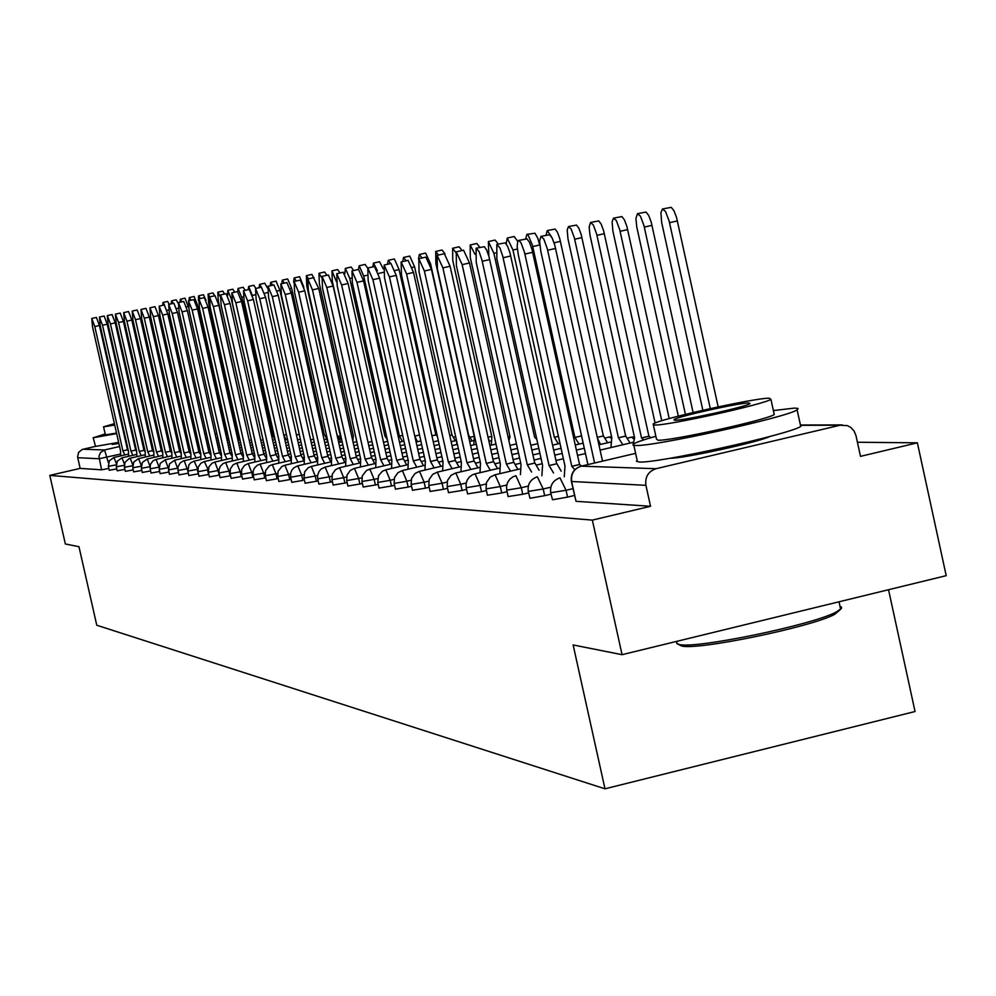 <?xml version="1.0" encoding="UTF-8"?>
<svg xmlns="http://www.w3.org/2000/svg" width="996" height="996" viewBox="0 0 996 996"><rect width="100%" height="100%" fill="white"/><g stroke="black" fill="none" stroke-linecap="round" stroke-linejoin="round"><path stroke-width="1.49" d="M550.763 492.92L552.519 499.768L567.558 497.104L566.052 490.281L550.713 492.734C549.892 485.326 552.979 480.358 559.964 477.831L566.052 490.281L572.961 488.65M528.291 491.576L530.009 498.274L544.675 495.659L543.206 488.986L528.254 491.402C527.432 484.131 530.457 479.263 537.317 476.798L543.206 488.986L550.813 487.193M508.358 496.518L522.751 494.277L521.306 487.741L506.715 490.132L506.553 486.16L507.661 482.338L509.94 479.076L513.139 476.735L515.928 475.727L521.306 487.741L528.303 486.085M487.654 495.161L501.723 492.958L500.291 486.546L486.048 488.899L486.484 482.462L490.181 477.171L494.788 474.843L519.7 468.992M467.784 493.854L481.516 491.675L480.122 485.401L466.215 487.716L466.041 483.894L467.112 480.209L469.315 477.072L472.403 474.818L475.067 473.859L480.122 485.401L486.048 484.006M448.686 492.609L462.107 490.455L460.737 484.305L447.142 486.583L447.54 480.383L451.113 475.291L455.57 473.05L479.325 467.485M430.309 491.402L443.444 489.285L442.1 483.247L428.803 485.488L429.189 479.4L432.7 474.395L437.082 472.204L460.301 466.763M412.63 490.244L425.466 488.152L424.147 482.226L411.149 484.442L411.535 478.454L414.983 473.536L419.291 471.394L441.987 466.078M395.599 489.123L408.173 487.056L406.866 481.242L394.155 483.421L394.516 477.545L397.914 472.714L402.147 470.61L424.358 465.418M379.177 488.04L391.49 486.011L390.22 480.296L377.758 482.45L378.567 475.578L382.402 471.233L385.813 469.813L390.22 480.296L394.043 479.4M363.341 486.994L375.405 484.99L374.16 479.387L361.959 481.504L362.307 475.814L366.516 470.486L369.865 469.091L374.16 479.387L377.646 478.566M348.065 485.998L359.88 484.019L358.647 478.503L346.695 480.595L347.044 475.005L350.268 470.423L354.302 468.419L375.156 463.563M333.299 485.027L344.89 483.072L343.682 477.657L331.967 479.711L332.303 474.208L335.478 469.714L339.449 467.747L359.88 462.978M319.044 484.081L330.411 482.151L329.215 476.835L317.736 478.864L318.919 484.18M305.249 483.185L316.404 481.267L315.234 476.038L303.967 478.043L304.701 471.718L308.237 467.722L311.35 466.427L315.234 476.038L317.587 475.49M291.915 482.301L302.871 480.421L301.713 475.266L290.658 477.246L291.803 482.388M279.005 481.454L289.761 479.599L288.616 474.519L277.76 476.474L278.071 471.307L281.905 466.477L284.906 465.232L288.616 474.519L290.496 474.084M266.505 480.632L277.062 478.79L275.942 473.797L265.285 475.727L265.583 470.647L269.356 465.879L272.319 464.659L275.942 473.797L277.598 473.411M254.391 479.823L264.762 478.018L263.654 473.1L253.183 475.005L254.291 479.91M242.638 479.051L252.835 477.271L251.751 472.428L241.468 474.295L241.754 469.365L244.605 465.331L248.178 463.588L266.106 459.417M231.259 478.304L241.281 476.536L240.21 471.768L230.101 473.623L230.387 468.767L233.189 464.783L236.712 463.065L254.329 458.969M220.203 477.57L230.051 475.827L229.005 471.133L219.058 472.963L220.116 477.644M209.471 476.872L219.17 475.142L218.124 470.523L208.351 472.316L208.998 466.713L212.136 463.177L214.862 462.044L218.124 470.523L218.883 470.349M199.051 476.175L208.587 474.482L207.566 469.913L197.955 471.693L198.229 467.037L200.918 463.227L204.292 461.584L221.05 457.699M188.929 475.515L198.316 473.835L197.308 469.34L187.846 471.096L188.854 475.578M179.093 474.868L188.319 473.2M169.532 474.233L178.496 472.614M160.219 473.623L168.946 472.042M151.168 473.025L159.659 471.494M142.353 472.44L150.62 470.946M133.763 471.867L141.818 470.423M125.409 471.32L133.252 469.9M117.254 470.784L124.898 469.402M109.311 470.261L116.769 468.904M115.312 443.133L112.187 444.428L118.873 443.432M622.064 654.683L573.136 644.96L604.983 788.807L96.774 625.239L78.958 546.692L65.363 543.99L49.8 475.391L592.346 520.111L622.064 654.683L946.2 575.663L917.378 442.822L857.432 442.249M888.532 589.719L915.05 711.518L604.983 788.807M670.283 458.21C681.936 458.882 759.238 442.037 769.659 436.534M125.77 442.075L126.492 441.925M133.476 440.444L134.273 440.269M141.357 438.688L142.241 438.489M149.437 436.808L150.396 436.572M157.692 434.766L158.75 434.493M917.378 442.822L860.494 456.355L855.975 435.576L854.07 430.957L850.696 427.371L847.459 425.641L840.151 425.217L656.065 468.705C648.296 471.407 644.91 476.947 645.918 485.326L571.38 481.479C570.546 473.984 573.646 468.917 580.693 466.29M592.346 520.111L650.537 506.279L645.918 485.326M49.8 475.391L80.141 468.394L77.588 456.927L78.622 452.371L82.257 449.457L95.317 446.407M574.48 495.473L567.558 497.104M551.037 494.165L544.675 495.659M528.59 492.908L522.751 494.277M507.064 491.688L501.723 492.958M486.422 490.53L481.516 491.675M466.589 489.41L462.107 490.455M447.528 488.314L443.444 489.285M429.201 487.268L425.466 488.152M411.56 486.26L408.173 487.056M394.565 485.289L391.49 486.011M378.181 484.342L375.405 484.99M362.382 483.434L359.88 484.019M347.131 482.55L344.89 483.072M332.415 481.69L330.411 482.151M318.185 480.856L316.404 481.267M291.106 479.275L289.761 479.599M278.22 478.516L277.062 478.79M265.745 477.794L264.762 478.018M253.656 477.072L252.835 477.271M241.928 476.387L241.281 476.536M650.537 506.279L576.012 501.324L571.43 481.69M80.141 468.394L101.58 469.813L108.838 468.431M124.799 454.96L122.882 450.864L127.588 449.794L128.447 451.051L128.658 456.28M122.882 450.864L94.782 326.551L91.769 318.459L96.413 317.425L99.426 325.505L127.513 449.794M91.769 318.459L92.541 326.937L120.528 450.777L120.653 455.919M196.05 438.539L195.477 436.821M164.552 305.037L162.995 302.473L162.697 305.361M162.995 302.473L167.602 301.439L169.27 304.278M194.905 434.293L196.386 433.945L194.905 434.268M132.904 455.297L130.949 451.138L135.73 450.055L136.614 451.362L136.875 456.654M130.949 451.138L102.513 325.256L99.451 317.064L104.144 316.006L107.219 324.198L135.643 450.055M99.451 317.064L100.21 325.642L128.422 451.064M141.233 455.645L139.241 451.425L144.071 450.329L144.993 451.686M139.241 451.425L110.444 323.912L107.319 315.62L112.087 314.549L115.212 322.841L143.984 450.329M107.319 315.62L108.078 324.31L136.689 451.337M173.117 303.406L171.549 300.867L171.237 303.83M171.549 300.867L176.217 299.821L178.11 303.232M206.458 433.746L204.865 434.107L206.458 433.758M181.944 301.838L180.326 299.236L180.002 302.274M180.326 299.236L185.044 298.165L188.593 307.727M216.817 433.546L215.099 433.932L216.829 433.559M105.165 433.92L93.549 437.705L116.644 433.584M123.529 432.14L124.239 431.978M131.223 430.459L132.02 430.284M139.104 428.703L139.988 428.504M147.184 426.848L148.155 426.612M155.463 424.881L156.521 424.632M163.954 422.802L165.099 422.516M172.644 420.549L173.889 420.2M93.163 437.63L95.529 446.42L118.636 442.373M125.508 440.917L126.231 440.767M133.203 439.248L133.999 439.074M141.083 437.493L141.967 437.294M149.163 435.625L150.135 435.401M157.443 433.671L158.501 433.409M165.934 431.579L167.079 431.28M174.624 429.301L175.869 428.952M164.963 421.906L163.83 422.229M156.422 424.172L155.364 424.445M148.055 426.213L147.097 426.437M139.901 428.106L139.017 428.305M131.933 429.899L131.136 430.073M124.151 431.567L123.429 431.716M116.544 433.123L105.364 434.841L103.572 426.861L114.727 425.068M121.612 423.661L122.321 423.512M129.306 422.005L130.103 421.831M137.199 420.25L138.071 420.051M145.279 418.382L146.238 418.146M153.546 416.39L154.604 416.129M162.012 414.199L163.157 413.875M154.405 415.245L153.322 415.394M145.926 416.789L144.968 416.988M137.734 418.544L136.85 418.731M129.766 420.349L128.982 420.536M122.035 422.204L121.325 422.379M121.524 423.263L122.234 423.126M129.231 421.669L130.028 421.495M137.124 419.914L137.996 419.714M145.192 418.021L146.151 417.785M153.434 415.88L154.48 415.556M162.971 413.054L161.8 413.253M154.28 414.685L153.21 414.896M145.852 416.428L144.881 416.639M137.66 418.22L136.788 418.407M129.692 420.013L128.907 420.2M121.948 421.831L121.238 422.005M114.403 423.674L103.559 426.823M173.565 418.768L172.296 418.992M840.076 609.776L834.623 614.408C811.118 627.082 697.461 650.513 681.7 646.006L677.566 644.001M677.006 641.287L676.72 643.466L679.359 644.499C695.445 649.106 811.989 625.065 836.055 612.117L841.421 608.456L841.458 607.074L839.989 606.253M655.854 436.26C643.59 439.734 636.158 442.299 633.543 443.955L632.958 445.075L635.535 445.498C652.766 446.868 787.375 417.2 797.124 409.866L798.107 408.485L794.708 408.074L773.382 410.564M633.854 445.374L637.154 460.339L636.419 461.248L639.171 462.007C656.464 463.688 791.048 434.057 800.734 426.413L801.88 425.192L800.323 424.57M773.979 413.328L774.253 414.548C767.43 419.789 670.781 441.116 657.958 440.22L656.476 439.087L653.376 424.981M654.609 425.043C667.407 425.728 764.057 404.376 770.929 399.346L769.261 398.176C754.283 397.977 659.053 419.167 653.152 423.997L654.609 425.043M748.955 402.932C739.555 402.745 678.015 416.428 674.118 419.553L675.076 420.25C683.567 420.636 745.705 406.891 750.013 403.679L748.955 402.932M149.774 456.006L147.732 451.711L152.55 450.603L153.596 452.047M147.732 451.711L118.574 322.542L115.399 314.151L120.217 313.068L123.404 321.459L152.55 450.603M115.399 314.151L116.159 322.953L145.204 451.624L145.304 457.04M158.538 456.367L156.459 452.022L161.414 450.889L162.448 452.421M156.459 452.022L126.928 321.135L123.691 312.632L128.571 311.536L131.821 320.04L161.327 450.889M123.691 312.632L124.438 321.559L153.857 451.923L153.944 457.425M167.54 456.741L165.411 452.321L170.441 451.188L171.524 452.831M165.411 452.321L135.506 319.691L132.207 311.076L137.149 309.968L140.448 318.583L170.353 451.188M132.207 311.076L132.954 320.127L162.746 452.234L162.821 457.836M190.995 300.232L189.327 297.543L188.991 300.68M189.327 297.543L194.108 296.472L197.42 304.813L226.366 433.584L227.872 435.912M200.283 298.576L198.565 295.812L198.391 300.543M227.935 435.314L228.321 440.257M198.565 295.812L203.408 294.729L206.06 300.331M236.538 433.87L237.708 436.173M209.82 296.883L208.052 294.044L208.637 303.095L238.218 434.816L238.156 440.431M208.052 294.044L212.957 292.936L214.75 295.775M176.79 457.127L174.611 452.645L179.703 451.487L180.861 453.267M174.611 452.645L144.308 318.21L140.959 309.482L145.964 308.349L149.325 317.077L179.616 451.487M140.959 309.482L141.681 318.645L171.872 452.545L171.935 458.247M220.016 296.248L217.788 292.214L218.361 301.402L248.016 435.04M217.788 292.214L222.768 291.093L224.61 294.019M186.289 457.525L184.061 452.968L189.228 451.798L190.46 453.728M184.061 452.968L153.359 316.678L149.948 307.839L155.015 306.693L158.439 315.545L189.14 451.798M149.948 307.839L150.67 317.139L181.247 452.869L181.297 458.67M261.985 435.003L231.358 299.136L227.798 290.346L227.611 295.6M227.798 290.346L232.84 289.214L234.745 292.214M196.05 457.923L193.784 453.305L198.926 452.109L200.333 454.213M193.784 453.305L162.659 315.122L159.173 306.146L164.328 304.988L167.814 313.952L198.926 452.109M159.173 306.146L159.895 315.583L190.883 453.205L190.921 459.106M275.008 439.659L272.618 435.078L241.717 297.318L238.081 288.417L237.646 291.591M238.081 288.417L243.198 287.271L245.165 290.359M206.097 458.347L203.769 453.641L209.085 452.445L210.492 454.724M203.769 453.641L172.233 313.503L168.673 304.415L173.889 303.245L177.45 312.333L208.986 452.445M168.673 304.415L169.382 313.989L200.794 453.541L200.819 459.567M286.138 439.821L283.798 435.165L286.437 434.555M252.436 295.8L248.664 286.437L248.203 289.674M248.664 286.437L253.843 285.279L255.872 288.466M286.425 434.53L283.798 435.14M216.431 458.77L214.053 454.002L219.431 452.782L220.95 455.272M214.053 454.002L182.069 311.848L178.446 302.622L183.737 301.439L187.373 310.652L219.332 452.782M178.446 302.622L179.143 312.346L210.99 453.89L211.003 460.028M300.369 439.336L297.518 439.796M261.45 287.209L259.545 284.408L259.06 287.744M259.545 284.408L264.799 283.225L267.401 287.981M299.236 434.293L296.422 434.941L299.248 434.318M227.063 459.218L224.623 454.363L230.088 453.13L231.707 455.844M224.623 454.363L192.191 310.142L188.493 300.792L193.859 299.584L197.569 308.934L229.989 453.118M188.493 300.792L189.178 310.652L221.473 454.251L221.473 460.513M272.705 285.205L270.738 282.304L270.24 285.752M270.738 282.304L276.066 281.109L279.926 290.384L312.52 434.256M238.007 459.679L235.517 454.736L241.057 453.479L242.8 456.467M235.517 454.736L202.624 308.387L198.851 298.9L204.292 297.68L208.077 307.154L240.945 453.479M198.851 298.9L199.511 308.909L232.267 454.624L232.255 461.011M284.296 283.138L282.266 280.15L281.744 283.711M282.266 280.15L287.657 278.942L291.616 288.342L324.235 434.194L326.875 439.074M249.286 460.14L246.734 455.122L252.349 453.852L254.229 457.114M246.734 455.122L213.368 306.569L209.509 296.945L215.024 295.712L218.896 305.324L252.237 453.84M209.509 296.945L210.168 307.117L243.385 455.01L243.348 461.522M296.235 281.009L294.131 277.934L293.633 282.242M326.862 436.983L327.348 442.037M294.131 277.934L299.609 276.701L303.83 287.085M336.86 434.268L339.437 439.236M260.902 460.625L258.288 455.521L263.99 454.226L266.007 457.811M258.288 455.521L224.436 304.701L220.49 294.941L226.092 293.683L230.039 303.444L263.878 454.226M220.49 294.941L221.137 305.262L254.839 455.396L254.789 462.044M308.536 278.818L306.357 275.643L306.793 285.976L340.246 435.613L340.01 442.274M306.357 275.643L311.91 274.398L318.732 288.454L356.431 457.226L359.593 463.053M272.879 461.136L270.202 455.931L275.992 454.612L278.158 458.558M270.202 455.931L235.84 302.784L231.819 292.874L237.496 291.591L241.53 301.502L275.88 454.612M231.819 292.874L232.442 303.357L266.654 455.807L266.579 462.592M321.496 277.299L318.957 273.29L319.38 283.773L353.319 435.713L352.821 441.054M318.957 273.29L324.596 272.02L326.875 275.294M285.242 461.646L282.491 456.355L288.367 455.023L290.708 459.355M282.491 456.355L247.606 300.804L243.497 290.745L249.261 289.438L253.395 299.497L288.255 455.01M243.497 290.745L244.107 301.39L278.818 456.23L278.731 463.165M336.436 281.681L331.954 270.85L332.353 281.507L366.59 435.825M331.954 270.85L337.681 269.567L340.047 272.954M297.991 462.181L295.165 456.791L301.141 455.433L303.668 460.214M295.165 456.791L259.757 298.75L255.549 288.541L261.4 287.221L265.621 297.431L301.016 455.433M255.549 288.541L256.134 299.36L291.38 456.654L291.268 463.75M387.295 439.61L384.879 435.949L349.758 278.469L345.363 268.347L344.815 273.751M345.363 268.347L351.177 267.04L353.63 270.539M311.15 462.729L308.25 457.239L314.325 455.857L317.052 461.16M308.25 457.239L272.294 296.646L267.986 286.263L273.937 284.931L278.258 295.302L314.201 455.857M267.986 286.263L268.559 297.269L304.353 457.102L304.216 464.348M402.434 441.502L399.371 436.061L363.702 276.041L359.207 265.758L358.485 269.455M359.207 265.758L365.109 264.426L367.661 268.086M399.508 436.074L402.658 435.339L399.371 436.061M324.758 463.302L321.77 457.699L327.945 456.305L330.797 461.895M321.77 457.699L285.242 294.455L280.835 283.91L286.885 282.553L291.305 293.098L327.809 456.305M280.835 283.91L281.382 295.115L317.736 457.562L317.575 464.97M417.486 441.714L414.822 436.31M377.409 270.725L373.5 263.081L372.753 266.903M373.5 263.081L379.501 261.724L383.286 268.895M414.784 436.111L419.515 435.015L414.772 436.074M338.814 463.899L335.752 458.185L341.877 456.753L344.952 462.468M335.752 458.185L298.626 292.202L294.119 281.495L300.257 280.113L304.788 290.82L341.877 456.753M294.119 281.495L294.642 292.874L331.581 458.036L331.394 465.618M390.743 263.554L388.266 260.317L387.481 264.289M388.266 260.317L394.366 258.948L399.097 269.555L435.875 434.891L437.331 436.186M435.875 434.891L431.94 435.8L436.024 434.891M353.343 464.51L350.194 458.683L356.431 457.226M350.194 458.683L312.47 289.873L307.851 278.98L308.337 290.571L345.886 458.534L345.674 466.29M406.107 260.815L403.542 257.454L402.72 261.575M403.542 257.454L409.742 256.059L414.597 266.853L451.96 434.991L455.309 440.73M451.96 434.991L449.769 435.501M368.383 465.132L365.146 459.193L371.633 457.724L374.733 463.65M365.146 459.193L326.8 287.458L322.057 276.378L328.394 274.958L333.162 286.026L371.483 457.724M322.057 276.378L322.517 288.18L360.689 459.044L360.44 466.987M422.018 257.976L419.341 254.503L418.482 258.935M456.355 439.722L456.903 444.49M419.341 254.503L425.641 253.084L430.621 264.052L468.606 435.09L472.042 440.954M383.958 465.792L380.621 459.729L387.07 458.222L390.42 464.285M380.621 459.729L341.628 284.956L336.76 273.701L343.209 272.244L348.102 283.499L387.07 458.222M336.76 273.701L337.196 285.703L376.002 459.567L375.729 467.709M438.477 255.051L435.7 251.44L435.875 263.454L474.32 436.646L473.797 444.814M435.7 251.44L442.1 249.996L445 253.843M488.252 438.19L489.372 441.178M400.093 466.477L396.657 460.276L403.368 458.758L406.667 464.933M396.657 460.276L356.991 282.366L351.986 270.912L358.56 269.43L363.577 280.884L403.206 458.745M351.986 270.912L352.397 283.138L391.864 460.115L391.553 468.469M455.695 252.411L452.632 248.265L452.769 260.504L491.862 436.783L491.302 445.162M452.632 248.265L459.144 246.809L462.057 250.556M416.814 467.174L413.265 460.849L419.939 459.293L423.499 465.618M413.265 460.849L372.915 279.677L367.785 268.024L374.471 266.517L379.613 278.17L419.939 459.293M367.785 268.024L368.159 280.486L408.31 460.675L407.962 469.24M475.03 254.366L470.187 244.979L470.274 257.454L510.039 436.92L508.869 440.606M470.187 244.979L476.81 243.497L479.86 247.394M434.156 467.908L430.509 461.447L437.294 459.853L440.967 466.315M430.509 461.447L389.436 276.9L384.157 265.036L390.967 263.504L396.246 275.357L437.294 459.853M384.157 265.036L384.493 277.735L425.354 461.273L424.968 470.062M536.832 439.435L534.591 437.12L493.904 253.333L488.389 241.58L488.824 256.084M488.389 241.58L495.124 240.061L498.311 244.107M452.159 468.668L448.387 462.057L455.309 460.438L459.094 467.049M401.251 261.911L408.086 260.367L413.527 272.443L455.309 460.438M448.387 462.057L406.58 274.012L401.151 261.923L401.45 274.871L443.046 461.87L442.622 470.909M558.358 443.793L554.361 437.269L512.952 250.008L507.275 238.044L506.205 243.833M507.375 238.019L514.135 236.5L517.696 241.269M558.42 436.323L554.361 437.269M470.871 469.465L466.975 462.692L474.196 461.048L477.931 467.809M418.905 258.686L425.865 257.117L431.467 269.406L474.021 461.048M466.975 462.692L424.383 271.012L418.806 258.699L419.067 271.908L461.422 462.505L460.949 471.78M579.025 444.104L574.891 437.431L532.399 245.103L528.017 234.807L526.884 234.371L525.701 238.866M526.996 234.346L535.014 233.238L537.753 238.169L539.807 245.265M581.564 435.862L574.891 437.431M490.318 470.286L486.285 463.364L493.655 461.683L497.502 468.593M437.269 255.325L444.353 253.731L450.105 266.256L493.456 461.683M486.285 463.364L442.896 267.887L437.157 255.35L437.369 268.82L480.508 463.165L479.997 472.702M600.513 444.428L597.463 438.19M551.597 236.973L547.265 230.562L546.02 235.243M547.389 230.537L555.145 229.08L557.436 232.205L559.702 238.43L603.339 435.924L607.635 442.747M603.339 435.924L597.276 437.344L603.551 435.924M510.537 471.145L506.366 464.049L513.886 462.343L517.87 469.415M456.355 251.839L463.576 250.208L469.514 262.981L513.687 462.343M506.366 464.049L462.156 264.637L456.243 251.864L456.405 265.608L500.365 463.85L499.805 473.66M622.849 444.764L618.429 437.767L574.319 237.733L571.119 228.968L568.467 226.59L567.197 229.964L567.981 238.903L611.793 437.717L610.922 447.565M568.591 226.565L576.51 225.084L578.875 228.258L581.203 234.608L625.675 436.061L630.119 443.046M625.675 436.061L618.429 437.767M531.603 472.042L527.282 464.771L534.952 463.028L539.085 470.274M476.237 248.203L484.33 246.684L486.621 249.984L488.949 256.507L534.74 463.016M527.282 464.771L481.852 259.719L479.138 251.664L476.113 248.228L476.213 262.272L521.033 464.559L520.41 474.669M643.827 439.871L641.524 437.941L596.579 233.811L593.267 224.872L590.528 222.469L589.146 226.976L589.968 235.031L634.614 437.891L633.145 444.266M590.665 222.432L598.745 220.913L601.198 224.15L603.588 230.624L648.919 436.211L650.936 437.68M648.919 436.211L641.524 437.941M553.552 472.963L549.07 465.518L556.901 463.738L561.171 471.17M496.954 244.418L505.209 242.862L507.587 246.224L509.977 252.884L556.677 463.738M549.07 465.518L502.731 256.159L499.955 247.942L496.817 244.456L496.855 258.798L542.559 465.294L541.886 475.715M661.767 420.76L619.749 229.74L616.362 220.602L613.511 218.161L612.104 221.697L612.876 231.01L655.094 423.063M613.661 218.124L621.902 216.58L624.442 219.879L626.907 226.478L669.212 418.581M574.817 469.763L571.791 466.302L579.56 464.472L581.577 466.078M518.543 240.472L526.984 238.878L529.449 242.302L531.901 249.1L579.56 464.472M571.791 466.302L524.519 252.449L521.132 243.049L519.202 240.634L517.796 241.069L517.148 246.41L518.381 255.163L564.993 466.066L564.259 476.81M685.41 414.361L643.926 225.482L640.428 216.157L637.465 213.679L635.934 218.41L636.743 226.814L678.313 416.154M637.627 213.642L646.055 212.061L648.682 215.41L651.222 222.158L693.092 412.506M541.089 236.351L549.705 234.732L552.257 238.206L554.784 245.165L602.53 461.148M594.6 463.003L547.252 248.577L543.766 238.965L540.928 236.388L539.571 241.206L540.828 251.378L587.901 464.584M710.285 408.572L669.15 221.05L665.54 211.513L662.465 208.998L660.908 212.721L661.655 222.432L702.827 410.24M662.639 208.961L671.242 207.342L673.981 210.754L676.595 217.651L718.166 406.878M187.671 468.693L178.023 470.498L178.035 466.863L180.226 462.891L183.301 460.936L200.42 456.915M177.848 468.17L168.473 469.925L169.457 474.295M168.287 467.659L159.186 469.377L160.157 473.673M158.999 467.174L150.147 468.83L150.396 464.485L152.911 460.924L156.061 459.393L171.561 455.807M149.96 466.688L141.345 468.307L142.291 472.49M141.158 466.215L132.767 467.784L133.701 471.917M132.593 465.755L124.425 467.286L125.347 471.369M124.251 465.306L116.283 466.8L117.204 470.822M116.109 464.871L108.365 466.327L109.261 470.299M635.622 453.354L581.203 466.165L656.065 468.705M840.151 425.217L800.498 425.317M187.609 438.614L186.24 438.937M178.508 440.718L177.251 441.004M169.669 442.747L168.511 443.021M161.053 444.739L159.995 444.975M152.674 446.669L151.703 446.893M144.507 448.549L143.636 448.748M120.354 454.114L99.077 458.745L77.725 457.712M108.427 462.791L104.555 449.968L119.57 446.519M126.417 444.938L127.127 444.776M134.087 443.17L134.883 442.983M141.967 441.365L142.839 441.153M150.047 439.497L151.006 439.273M158.339 437.593L159.385 437.356M166.842 435.638L168 435.364M175.595 433.621L176.852 433.335M184.584 431.554L185.941 431.243M184.995 427.035L183.563 427.047M83.004 449.233L104.555 449.968L100.484 452.545L98.94 456.293L101.58 469.813M506.74 485.027L500.291 486.546L495.087 474.781M466.178 483.023L460.737 484.305L455.819 472.988M447.092 482.064L442.1 483.247L437.319 472.154M428.728 481.143L424.147 482.226L419.503 471.345M411.062 480.259L406.866 481.242L402.347 470.56M361.834 477.756L358.647 478.503L354.464 468.394M346.571 476.972L343.682 477.657L339.599 467.709M331.83 476.225L329.215 476.835L325.094 467.087L321.185 469.016L319.006 471.482L317.575 475.59L317.736 478.864M303.817 474.781L301.713 475.266L297.779 465.842L293.994 467.709L291.89 470.087L290.67 473.025L290.658 477.246M265.11 472.764L263.654 473.1L260.105 464.099L278.258 459.891M253.021 472.129L251.751 472.428L248.278 463.563M241.293 471.519L240.21 471.768L236.811 463.04M229.914 470.921L229.005 471.133L225.669 462.542L242.912 458.534M208.176 469.776L204.367 461.571M197.768 469.228L194.17 461.111L210.592 457.301M187.771 470.697L184.26 460.662M177.836 469.091L174.624 460.214L190.535 456.542M168.274 467.995L165.249 459.791L160.219 463.352L159.186 469.377M116.308 463.439L113.967 457.463L128.322 454.151M108.365 466.327L109.311 460.762L113.967 457.463M124.4 464.074L121.973 457.824L136.527 454.462M116.283 466.8L117.254 461.16L121.973 457.824M132.705 464.746L130.177 458.197L129.306 458.446L124.998 462.318L124.425 467.286M141.233 465.456L138.544 458.596L133.763 462.007L132.767 467.784M149.998 466.228L147.246 458.982L162.448 455.458M141.345 468.307L142.353 462.443L147.246 458.982M159.011 467.062L156.135 459.38M168.473 469.925L169.519 463.837L174.624 460.214M187.846 471.096L188.929 464.821L190.771 462.742L194.17 461.111M219.058 472.963L218.908 470.062L220.191 466.427L222.905 463.688L225.669 462.542M253.183 475.005L253.208 470.971L254.366 468.17L257.205 465.306L260.105 464.099M610.934 438.091L609.465 436.97L605.556 437.879M633.456 438.738L631.613 437.12L627.928 437.991M576.012 501.324L571.679 481.715C570.733 473.872 573.908 468.68 581.203 466.165L580.817 466.265M122.956 450.864L127.588 449.794M94.782 326.551L99.426 325.505M168.61 309.955L166.88 310.341M131.036 451.138L135.73 450.055M102.513 325.256L107.219 324.198M139.316 451.425L144.071 450.329M110.444 323.912L115.212 322.841M178.359 308.2L176.491 308.611M188.294 306.407L186.376 306.83M147.819 451.723L152.637 450.615M118.574 322.542L123.404 321.459M156.546 452.022L161.414 450.889M126.928 321.135L131.821 320.04M165.498 452.333L170.441 451.188M135.506 319.691L140.448 318.583M197.42 304.813L196.548 305M174.698 452.645L179.703 451.487M144.308 318.21L149.325 317.077M184.16 452.968L189.228 451.798M153.359 316.678L158.439 315.545M193.871 453.305L199.013 452.122M162.659 315.122L167.814 313.952M243.285 296.97L241.717 297.318M203.869 453.653L209.085 452.445M172.233 313.503L177.45 312.333M255.3 294.804L252.362 295.463M214.152 454.002L219.431 452.782M182.069 311.848L187.373 310.652M267.7 292.575L264.538 293.285M224.735 454.363L230.088 453.13M192.191 310.142L197.569 308.934M279.926 290.384L277.137 291.019M235.616 454.736L241.057 453.479M202.624 308.387L208.077 307.154M291.616 288.342L290.135 288.678M246.846 455.122L252.349 453.852M213.368 306.569L218.896 305.324M258.4 455.521L263.99 454.226M224.436 304.701L230.039 303.444M270.314 455.931L275.992 454.612M235.84 302.784L241.53 301.502M282.603 456.355L288.367 455.023M247.606 300.804L253.395 299.497M295.289 456.791L301.141 455.433M259.757 298.75L265.621 297.431M351.501 278.083L349.758 278.469M308.387 457.239L314.325 455.857M272.294 296.646L278.258 295.302M367.225 275.245L363.702 276.041M321.907 457.712L327.945 456.305M285.242 294.455L291.305 293.098M383.547 272.306L378.368 273.477M335.889 458.185L342.014 456.766M329.539 458.459L331.568 458.011M298.626 292.202L304.788 290.82M399.097 269.555L394.951 270.489M350.343 458.683L356.568 457.239M312.47 289.873L318.732 288.454M452.122 434.991L449.769 435.538M414.597 266.853L412.17 267.401M365.295 459.206L371.633 457.724M326.8 287.458L333.162 286.026M380.771 459.729L387.22 458.235M341.628 284.956L348.102 283.499M396.806 460.289L403.368 458.758M356.991 282.366L363.577 280.884M413.427 460.862L420.1 459.293M372.915 279.677L379.613 278.17M430.67 461.447L437.468 459.866M389.436 276.9L396.246 275.357M495.859 252.884L493.904 253.333M448.561 462.069L455.483 460.451M406.58 274.012L413.527 272.443M558.432 436.36L554.548 437.269M517.347 249.012L512.952 250.008M467.149 462.704L474.196 461.048M424.383 271.012L431.467 269.406M581.577 435.912L575.09 437.431M539.745 244.979L532.736 246.56M486.471 463.364L493.655 461.683M442.896 267.887L450.105 266.256M560.437 241.356L554.075 242.787M506.566 464.061L513.886 462.343M462.156 264.637L469.514 262.981M625.899 436.074L618.64 437.767M581.95 237.596L574.68 239.239M527.494 464.783L534.952 463.028M482.213 261.263L489.708 259.57M649.143 436.211L641.748 437.954M604.348 233.674L596.94 235.355M549.294 465.53L556.901 463.738M503.105 257.74L510.749 256.009M627.692 229.603L620.122 231.309M572.015 466.315L579.784 464.485M524.904 254.067L532.698 252.312M652.019 225.345L644.3 227.088M547.638 250.233L555.606 248.44M677.417 220.913L669.536 222.693M508.159 496.643L506.752 490.281M487.467 495.286L486.085 489.036M467.61 493.979L466.24 487.841M448.511 492.721L447.167 486.695M430.148 491.514L428.828 485.587M412.469 490.356L411.174 484.529M395.449 489.223L394.167 483.508M379.028 488.152L377.783 482.525M363.204 487.106L361.971 481.578M347.928 486.098L346.708 480.657M333.174 485.114L331.979 479.773M305.137 483.272L303.979 478.092M278.905 481.529L277.772 476.511M266.405 480.707L265.297 475.764M242.551 479.126L241.468 474.333M231.159 478.379L230.101 473.648M209.397 476.935L208.363 472.341M198.976 476.25L197.955 471.718M179.019 474.918L178.035 470.523M151.106 473.075L150.147 468.842M152.114 448.673L153.073 448.449M160.406 446.756L161.464 446.519M168.909 444.801L170.067 444.527M177.661 442.784L178.919 442.485M186.638 440.705L188.007 440.394M195.876 438.576L197.357 438.24M227.686 434.244L227.038 434.119M152.824 450.715L153.546 450.541M160.879 448.86L161.925 448.611M169.382 446.893L170.54 446.619M178.122 444.876L179.38 444.59M187.111 442.809L188.481 442.485M196.349 440.668L197.831 440.332M205.848 438.489L207.442 438.115M238.181 434.617L236.811 434.231M130.115 458.21L144.943 454.786M161.576 450.951L162.41 450.765M169.868 449.047L171.026 448.773M178.608 447.03L179.865 446.731M187.597 444.951L188.966 444.639M196.835 442.822L198.304 442.485M206.321 440.63L207.927 440.257M216.095 438.377L217.813 437.979M138.544 458.596L153.583 455.122M170.528 451.213L171.524 450.976M179.106 449.233L180.363 448.947M188.095 447.154L189.452 446.843M197.333 445.025L198.802 444.689M206.819 442.834L208.413 442.473M216.593 440.581L218.311 440.182M226.64 438.265L227.984 437.954M179.666 451.487L180.874 451.213M188.605 449.42L189.962 449.109M197.843 447.291L199.312 446.955M207.33 445.1L208.923 444.726M217.103 442.847L218.821 442.448M227.15 440.518L229.005 440.095M189.128 451.748L190.497 451.437M198.366 449.619L199.835 449.283M207.853 447.428L209.446 447.055M217.626 445.175L219.344 444.776M227.673 442.847L229.528 442.423M238.019 440.456L240.024 439.995M165.236 459.791L180.911 456.168M198.901 452.01L200.383 451.674M208.388 449.819L209.994 449.457M218.161 447.565L219.879 447.167M228.209 445.237L230.064 444.814M238.567 442.847L240.559 442.386M249.224 440.381L251.366 439.896M208.948 452.284L210.542 451.91M218.709 450.018L220.44 449.619M228.769 447.702L230.624 447.266M239.115 445.312L241.107 444.851M249.772 442.847L251.913 442.349M260.753 440.307L263.056 439.771M219.282 452.558L221 452.159M229.329 450.229L231.184 449.794M239.687 447.839L241.679 447.378M250.345 445.374L252.474 444.876M261.326 442.834L263.616 442.299M272.643 440.207L275.108 439.647M229.914 452.831L231.769 452.408M240.26 450.441L242.265 449.98M250.93 447.976L253.059 447.478M261.911 445.424L264.201 444.901M273.228 442.809L275.693 442.236M284.906 440.108L287.533 439.497M240.87 453.118L242.862 452.657M251.527 450.653L253.669 450.155M262.508 448.1L264.799 447.578M273.825 445.486L276.29 444.913M285.503 442.784L288.143 442.174M214.85 462.044L231.819 458.11M252.15 453.404L254.279 452.906M263.131 450.864L265.422 450.329M274.448 448.237L276.9 447.677M286.126 445.536L288.753 444.926M298.178 442.747L300.991 442.087M310.615 439.859L313.628 439.161M325.879 436.323L326.676 436.136M263.766 453.703L266.057 453.168M275.083 451.076L277.548 450.516M286.761 448.374L289.388 447.764M298.812 445.586L301.626 444.926M311.25 442.697L314.263 442M324.098 439.722L326.937 439.062M338.403 436.41L339.673 436.111M265.471 456.392L266.156 456.23M275.743 454.014L278.195 453.441M287.421 451.3L290.048 450.69M299.472 448.511L302.274 447.851M311.91 445.623L314.91 444.926M324.758 442.647L327.97 441.9M338.042 439.56L339.586 439.199M351.775 436.373L352.746 436.148M277.486 456.778L278.332 456.591M288.093 454.325L290.72 453.715M300.145 451.524L302.958 450.877M312.582 448.636L315.583 447.939M325.431 445.66L328.643 444.913M338.715 442.573L342.138 441.776M289.886 457.189L290.907 456.94M300.842 454.637L303.656 453.989M313.279 451.748L316.28 451.051M326.128 448.773L329.34 448.026M339.412 445.685L342.836 444.888M353.144 442.498L356.792 441.651M272.294 464.659L290.782 460.364M302.684 457.6L303.905 457.313M314.001 454.973L317.002 454.263M326.85 451.985L330.062 451.238M340.122 448.897L343.558 448.1M353.854 445.71L357.514 444.851M368.072 442.411L371.969 441.502M284.881 465.232L303.718 460.849M315.894 458.023L317.351 457.687M327.584 455.297L330.797 454.55M340.869 452.209L344.292 451.412M354.601 449.022L358.261 448.175M368.806 445.722L372.703 444.814M383.51 442.299L387.681 441.328M297.891 465.817L317.064 461.36M341.628 455.645L345.064 454.848M355.36 452.445L359.021 451.599M369.566 449.146L373.475 448.237M384.282 445.722L388.44 444.751M399.521 442.174L403.953 441.141M311.325 466.427L330.859 461.883M343.645 458.907L345.849 458.397M356.157 455.994L359.817 455.147M370.363 452.682L374.259 451.786M385.066 449.258L389.224 448.3M400.305 445.722L404.737 444.689M416.104 442.037L420.835 440.942M325.219 467.062L345.126 462.418M358.224 459.368L360.627 458.807M371.184 456.355L375.081 455.446M385.888 452.931L390.046 451.96M401.127 449.383L405.559 448.349M416.913 445.698L421.644 444.602M433.297 441.888L438.34 440.705M453.89 437.095L455.682 436.671M373.301 459.853L375.928 459.243M386.734 456.716L390.893 455.757M401.961 453.168L406.405 452.134M417.76 449.495L422.491 448.387M434.144 445.673L439.186 444.49M451.138 441.701L456.392 440.481M470.56 437.182L474.245 436.323M388.913 460.351L391.764 459.679M402.845 457.102L407.277 456.068M418.631 453.417L423.362 452.309M435.015 449.594L440.058 448.424M452.01 445.623L457.388 444.378M469.676 441.502L473.274 440.668M488.04 437.219L491.763 436.36M369.84 469.091L390.967 464.161M405.098 460.862L408.186 460.14M419.54 457.488L424.271 456.38M435.912 453.666L440.954 452.483M452.919 449.694L458.297 448.437M470.573 445.573L476.312 444.228M488.936 441.278L490.767 440.855M508.035 436.821L509.927 436.385M385.788 469.813L407.364 464.771M421.856 461.385L425.205 460.6M436.858 457.886L441.9 456.703M453.852 453.915L459.231 452.657M471.519 449.781L477.246 448.449M489.87 445.498L495.983 444.067M439.248 461.932L442.871 461.086M454.823 458.285L460.202 457.027M472.49 454.164L478.217 452.819M490.841 449.868L496.942 448.437M509.94 445.399L516.451 443.88M457.289 462.493L461.21 461.571M473.498 458.708L479.225 457.363M491.85 454.413L497.95 452.981M510.936 449.943L517.459 448.412M530.818 445.287L537.765 443.656M476.038 463.078L480.271 462.082M492.896 459.131L498.996 457.699M511.981 454.662L518.493 453.13M531.864 450.005L538.811 448.374M552.568 445.15L559.989 443.407M611.569 436.696L609.452 436.97M495.51 463.688L500.092 462.605M513.077 459.567L519.588 458.036M532.947 454.911L539.894 453.28M553.652 450.055L561.072 448.312M575.252 444.988L583.17 443.133M634.39 436.846L631.601 437.12M475.055 473.859L499.108 468.22M515.779 464.31L520.721 463.152M534.08 460.015L541.027 458.384M554.784 455.16L562.192 453.417M576.385 450.08L584.291 448.225M598.92 444.801L610.287 442.124M536.869 464.958L542.197 463.7M555.967 460.476L563.375 458.733M577.556 455.396L585.461 453.541M600.09 450.105L633.033 442.361M842.193 424.906L800.423 425.031M184.957 426.886L183.525 426.886M115.287 443.058L115.511 444.017M834.623 614.408L836.055 612.117M797.124 409.866L800.734 426.413M774.253 414.548L770.929 399.346M674.255 420.212L674.118 419.553M839.018 601.796L840.649 609.315M307.851 278.98L314.089 277.573"/></g></svg>
